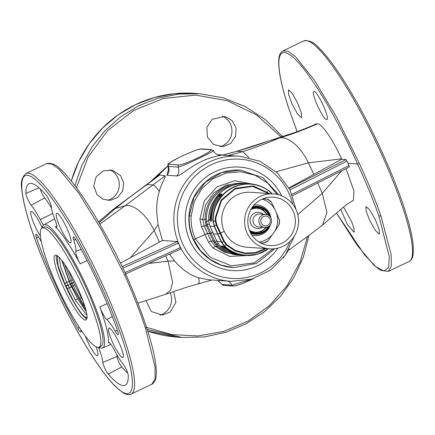 <?xml version="1.0" encoding="UTF-8"?>
<svg xmlns="http://www.w3.org/2000/svg" width="435" height="435" viewBox="0 0 435 435"><rect width="100%" height="100%" fill="white"/><g stroke="black" fill="none" stroke-linecap="round" stroke-linejoin="round"><path stroke-width="0.65" d="M292.554 195.685L349.43 166.948L347.032 161.081L346.037 159.574L341.747 159.264L313.765 174.353L308.377 162.804L276.143 171.765M288.938 187.925L313.765 174.353M341.747 159.264L341.567 158.867L308.377 162.804C301.341 147.199 287.415 135.437 279.123 138.091C269.434 142.299 257.335 146.818 242.839 151.641L236.787 151.266L222.274 155.203L239.772 156.203A62.732 61.449 -85.9 0 0 173.962 214.874A62.732 61.449 -85.9 0 0 230.8 281.342L208.8 279.765L198.686 277.802C190.264 275.382 182.221 269.765 174.56 260.94L169.449 254.138M159.308 191.4C160.917 184.788 165.74 177.246 165.246 175.783L159.775 175.033L158.313 175.811L146.47 184.674L152.805 184.908C154.224 185.076 156.393 187.24 159.308 191.4C157.22 198.246 156.388 205.663 156.817 213.645L158.041 224.694L162.429 240.506L120.462 263.11M168.394 169.78L166.986 175.251L176.789 175.952C179.155 176.653 189.921 166.92 201.699 161.418C213.645 155.6 223.9 155.306 220.355 155.17L218.914 155.067M348.022 163.299L357.499 163.979L359.272 163.315L337.092 118.102L314.516 80.361L295.414 56.566L288.236 51.297L283.076 50.819C280.841 52.064 279.487 54.315 279.02 57.578C277.612 67.349 280.803 84.151 288.584 107.978L288.563 107.788M236.787 151.266L300.183 130.777C307.333 128.129 312.569 125.845 315.902 123.926L317.447 123.796C321.443 123.475 332.405 138.509 341.567 158.867M297.703 103.22L292.222 93.248L288.443 89.811L288.568 94.487L292.195 104.215L297.632 114.122L301.417 117.624L301.341 113.008L297.703 103.22M313.999 91.589C317.158 90.088 330.676 119.707 326.728 119.484C323.569 120.984 310.052 91.366 313.999 91.589L313.858 91.638M227.69 155.654L242.839 151.641L248.95 157.579M269.189 140.766L269.782 140.587C259.793 144.246 248.918 147.797 237.146 151.233L222.367 155.23M159.52 242.148L154.131 230.593C147.095 214.993 133.17 203.227 124.878 205.88L165.246 175.783M122.92 268.188L178.448 243.121L177.518 241.588L162.429 240.506M178.448 243.121L180.911 248.961L125.628 273.919L180.884 248.967M289.123 248.983L288.535 250.326L309.796 234.786L322.525 225.074L337.973 211.801C343.101 207.076 348.256 203.27 353.443 200.377L353.883 190.709L346.026 168.666M317.686 182.988L322.297 193.341L326.951 212.563L322.525 225.074M166.986 175.251C169.155 172.57 169.601 169.617 168.323 166.404L167.894 166.192C168.508 169.155 168.606 170.634 168.182 170.634L168.182 170.634M176.789 175.952C178.959 173.271 179.405 170.324 178.127 167.105C180.492 167.562 219.523 148.939 212.873 150.532M317.447 123.796C304.032 129.771 291.26 134.535 279.123 138.091L269.782 140.587C285.73 136.052 301.39 130.446 316.756 123.757M340.735 209.376L347.358 224.433L353.965 232.29L354.15 229.131L351.795 222.046L343.547 207.044M369.924 220.801L375.535 230.637L379.38 234.112L379.217 229.533L375.41 219.816L369.761 209.931L365.927 206.527L366.139 211.154L369.924 220.801M150.592 181.591L162.021 170.993M212.166 119.261L206.875 127.368L207.424 137.079L213.59 144.496L222.894 146.633L230.621 143.479L235.525 136.623L236.113 128.167L232.214 120.691L225.009 116.466L212.166 119.261M120.674 175.664L112.404 170.188L103.269 170.825L96.178 176.746L93.759 185.756L96.913 194.521L102.861 199.197L110.289 200.356L117.684 197.457L122.616 191.128L123.714 183.124L120.674 175.664M99.843 224.215L124.878 205.88L115.536 208.376L112.676 209.768L98.489 221.888M211.975 279.993L186.947 287.1L165.817 294.234L170.596 290.101L172.651 282.44L168.051 261.136L165.691 255.834M197.86 283.767C199.214 283.799 199.491 281.809 198.686 277.802M217.935 280.423L222.127 284.468L217.592 280.396M249.956 279.645L231.931 285.17L222.127 284.468A1.631 1.599 94.1 0 0 223.454 285.393L221.725 284.321M336.511 213.112L356.803 244.796L374.013 265.285L380.63 270.325L388.314 271.407L391.38 265.97L391.125 254.41L380.902 215.939C375.198 199.6 367.994 182.053 359.272 163.315M283.185 258.004L287.867 251.185M146.089 300.623L151.25 311.498L162.543 315.13L170.275 311.971L175.903 302.39L173.717 291.483M74.902 185.718L81.764 165.632L91.937 147.052L105.107 130.554L120.886 116.629L138.781 105.705L158.264 98.103L178.736 94.063L199.583 93.699L223.019 97.793L245.193 106.526L265.23 119.56L282.348 136.373M222.388 116.053A16.291 15.959 -85.9 0 1 225.721 143.838A16.291 15.959 -85.9 0 1 220.219 146.671M109.789 169.775A16.291 15.959 -85.9 0 1 115.971 174.696A16.291 15.959 -85.9 0 1 107.614 200.388M147.22 329.491L182.107 337.478L177.393 337.141A122.202 119.707 -85.9 0 1 147.726 331.1L177.393 337.141M170.194 292.706A16.291 15.959 -85.9 0 1 165.425 312.325A16.291 15.959 -85.9 0 1 159.895 315.168M46.692 163.593L51.852 164.071L59.111 169.302L78.605 192.906L101.812 230.354L124.747 275.203L125.905 274.501C104.715 228.788 77.452 184.641 60.987 169.715C56.599 164.811 51.836 162.772 46.692 163.593L25.904 173.511A122.202 21.473 64.5 0 1 71.101 224.145A122.202 21.473 64.5 0 1 124.209 338.403A122.202 21.473 64.5 0 1 131.142 394.094L151.924 384.181L155.094 378.7L155.039 367.042L145.48 328.256C140.059 311.781 133.148 294.093 124.747 275.203M40.422 236.107A16.291 2.86 64.5 0 1 35.295 226.722A16.291 2.86 64.5 0 1 31.217 211.486A16.291 2.86 64.5 0 1 41.135 225.673A16.291 2.86 64.5 0 1 42.168 227.973M56.751 213.275A16.291 2.86 64.5 0 1 66.365 227.097A16.291 2.86 64.5 0 1 70.666 242.719A16.291 2.86 64.5 0 1 70.513 242.768A16.291 2.86 64.5 0 1 60.856 228.853A16.291 2.86 64.5 0 1 56.632 213.308A16.291 2.86 64.5 0 1 56.751 213.275M96.124 346.874A16.291 2.86 64.5 0 1 97.549 355.667A16.291 2.86 64.5 0 1 97.402 355.716A16.291 2.86 64.5 0 1 85.249 335.972M113.018 343.313A16.291 2.86 64.5 0 1 108.935 328.077A16.291 2.86 64.5 0 1 118.853 342.269A16.291 2.86 64.5 0 1 122.969 357.488A16.291 2.86 64.5 0 1 113.018 343.313M278.878 194.847L262.718 177.572L240.223 170.123A48.878 47.883 94.1 0 0 188.942 215.842A48.878 47.883 -85.9 0 0 233.231 267.634L221.072 265.04L209.806 259.195L200.453 250.522L193.678 239.625C190.247 232.083 188.768 224.161 189.241 215.863L194.064 197.338L205.505 182.124L221.806 172.57L240.457 170.139L262.696 177.567L278.846 194.836M80.605 329.409A7.33 1.289 64.5 0 1 80.812 332.046A7.33 1.289 64.5 0 1 77.68 328.311A111.61 19.608 64.5 0 1 36.437 237.804A7.33 1.289 64.5 0 1 35.958 234.253A7.33 1.289 64.5 0 1 38.916 237.727A26.883 4.725 64.5 0 0 41.276 241.648M43.522 224.987A10.592 1.86 64.5 0 1 40.205 219.599A26.883 4.725 64.5 0 0 31.157 205.13A7.33 1.289 64.5 0 1 27.693 199.127A7.33 1.289 64.5 0 1 25.866 193.396A111.61 19.608 64.5 0 1 29.183 183.684A111.61 19.608 64.5 0 1 45.909 194.836A7.33 1.289 64.5 0 1 49.362 200.682A7.33 1.289 64.5 0 1 51.319 206.576A26.883 4.725 64.5 0 0 55.288 220.675A10.592 1.86 64.5 0 1 56.577 227.336A10.592 1.86 64.5 0 1 55.365 226.727A68.431 12.022 64.5 0 1 80.132 263.882A10.592 1.86 64.5 0 1 75.81 251.457A26.883 4.725 64.5 0 0 73.749 240.223A7.33 1.289 64.5 0 1 73.363 236.934A7.33 1.289 64.5 0 1 76.468 240.675A111.61 19.608 64.5 0 1 117.716 331.182A7.33 1.289 64.5 0 1 118.211 334.727A7.33 1.289 64.5 0 1 115.237 331.258A26.883 4.725 64.5 0 0 106.852 319.573A10.592 1.86 64.5 0 1 99.762 306.952A68.431 12.022 64.5 0 1 102.66 315.07A68.431 12.022 64.5 0 1 108.326 342.949A10.592 1.86 64.5 0 1 108.619 342.427A10.592 1.86 64.5 0 1 113.948 349.392A26.883 4.725 64.5 0 0 122.996 363.861A7.33 1.289 64.5 0 1 126.46 369.859A7.33 1.289 64.5 0 1 128.287 375.59A111.61 19.608 64.5 0 1 125.296 385.144A111.61 19.608 64.5 0 1 108.239 374.154A7.33 1.289 64.5 0 1 104.791 368.309A7.33 1.289 64.5 0 1 102.834 362.415A26.883 4.725 64.5 0 0 98.859 348.31A10.592 1.86 64.5 0 1 98.489 347.32M42.157 228.038A68.208 11.984 64.5 0 1 43.837 224.781A68.208 11.984 64.5 0 1 71.819 257.536A68.208 11.984 64.5 0 1 98.81 316.767A68.208 11.984 64.5 0 1 102.578 347.902A68.208 11.984 64.5 0 1 98.984 347.157M31.157 205.13L44.696 197.93A27.693 4.867 64.5 0 1 51.504 208.213M44.696 197.93A6.52 1.147 64.5 0 1 40.243 188.915M127.749 373.143A110.8 19.466 64.5 0 1 121.767 366.939A6.52 1.147 64.5 0 1 118.701 361.741A6.52 1.147 64.5 0 1 116.961 356.499L102.834 362.415M116.7 354.433A27.693 4.867 64.5 0 1 116.961 356.499M193.678 239.625L207.522 233.47L211.1 241.028L215.069 246.286L224.487 252.148L235.243 254.709L237.662 254.883A35.844 35.115 -85.9 0 1 217.424 246.455L215.657 244.649L213.433 241.197L211.1 241.028L208.441 242.029L213.003 248.075L215.069 246.286L217.424 246.455L218.326 245.753L216.69 244.106L215.657 244.649M201.487 226.776L199.888 219.289L202.753 219.267L205.576 204.874L213.819 192.846L226.102 185.19L240.37 183.2L242.79 183.374A35.844 35.115 -85.9 0 1 244.568 183.548L242.79 183.374A35.844 35.115 -85.9 0 0 205.184 216.902A35.844 35.115 -85.9 0 0 205.113 219.436L202.753 219.267L204.151 225.776L207.522 233.47L209.828 233.633L206.484 225.944L204.151 225.776L201.487 226.776L208.441 242.029M205.875 224.302L206.484 225.944L207.631 225.58L207.071 224.107L205.875 224.302L205.331 221.991L205.113 219.436L206.337 219.447A34.898 34.18 -85.9 0 1 206.413 216.983A34.898 34.18 -85.9 0 1 234.721 184.783M208.653 220.208L206.522 221.796L205.331 221.991M206.337 219.447L207.071 224.107L209.311 224.291M212.764 232.518L210.97 233.252L207.631 225.58M214.569 240.8L210.97 233.252L209.828 233.633L213.433 241.197L214.569 240.8L215.314 242.192L214.276 242.735M218.343 243.817L216.69 244.106L215.314 242.192L216.592 240.664M213.367 233.834L210.045 226.2L214.243 226.499L212.873 219.99L211.394 219.887C211.676 210.583 214.933 202.427 221.165 195.429L222.106 194.086L221.91 194.945M208.871 222.187L209.42 224.542M209.425 224.558L210.023 226.151M268.194 248.738A35.605 34.882 -85.9 0 1 225.455 246.841L224.416 245.846L224.112 245.982L225.183 247.009A35.844 35.115 -85.9 0 0 245.427 255.437L257.509 254.16L268.455 248.76A35.844 35.115 -85.9 0 1 245.427 255.437L233.405 252.784L222.595 246.025L221.518 245.949L222.388 246.814L231.572 252.653L241.229 255.138A35.844 35.115 -85.9 0 1 220.991 246.71L219.175 244.867M208.876 222.242L208.675 219.691L208.843 222.22L210.013 226.184L216.962 241.436L221.192 241.751L214.243 226.499L214.569 226.412L217.913 234.095L213.389 233.889L217.777 242.909M217.826 242.991L219.202 244.905M271.538 193.765L271.88 193.39L270.793 192.357A35.844 35.115 -85.9 0 0 250.549 183.934L243.415 183.918A0.816 0.799 -85.9 0 1 243.551 183.918L243.551 183.918A0.816 0.799 -85.9 0 1 243.567 183.918M271.891 193.406L270.809 192.362C264.942 187.354 258.189 184.543 250.549 183.934A35.844 35.115 -85.9 0 0 212.943 217.456A35.844 35.115 -85.9 0 0 212.873 219.99L213.221 219.996L214.243 225.586L213.9 225.634M245.519 183.809L241.713 183.798L246.357 183.63A35.844 35.115 -85.9 0 0 208.751 217.157A35.844 35.115 -85.9 0 0 208.675 219.691L210.078 219.789L210.159 221.034L210.638 217.201L210.089 217.25L210.078 219.789L210.388 219.833L211.649 216.064M222.106 194.086L220.077 193.939L219.523 195.364L220.192 194.826L220.077 193.939C213.873 200.432 210.545 208.202 210.089 217.25M221.165 195.429L221.149 195.429C214.928 202.422 211.666 210.567 211.372 219.86L211.394 221.165L210.159 221.034M224.112 245.982L221.622 242.583L221.192 241.751L221.518 241.659L221.926 242.447L221.622 242.583M242.175 255.204L243.274 255.269L242.175 255.209M87.386 317.691L86.467 317.626C83.678 316.87 79.36 311.4 73.515 301.216L64.668 283.413L57.964 265.258L57.311 255.769M272.049 193.803L270.755 192.547A35.605 34.882 94.1 0 0 234.536 186.936A35.605 34.882 94.1 0 0 213.297 217.478A35.605 34.882 94.1 0 0 213.221 219.996M221.926 194.945L221.937 194.467L221.149 195.445M219.523 195.364L219.544 195.723C214.765 201.226 211.97 207.631 211.16 214.933L210.638 217.201L211.138 217.386M243.35 184.369L243.198 183.646M266.992 191.536L267.492 191.857M211.41 219.909L211.394 221.165M210.187 221.078L210.388 219.833M226.744 249.119L221.524 245.976M224.487 247.553L221.518 245.949M222.78 246.063L223.073 246.346M265.377 248.537L255.677 252.523L245.269 253.148L235.259 250.375L226.668 244.524L224.416 245.846L221.926 242.447L223.715 241.381L226.238 244.938L235.15 250.968L245.541 253.746L256.307 252.931L266.269 248.602M87.005 316.859L86.467 317.626M65.919 286.219L68.007 285.311L75.288 299.987L86.913 315.397M59.095 257.254L60.797 267.188L66.745 282.592L68.007 285.311L70.345 284.332L71.568 286.828L67.082 288.715M67.914 285.11L65.772 285.904M61.721 260.217L69.111 281.429L64.668 283.413M221.518 241.659L217.913 234.095L220.616 233.051L216.896 224.955L216.336 225.2L215.292 220.92L215.281 217.609L221.078 200.084L235.166 188.301L253.23 185.93L269.716 193.635M216.896 224.955L215.896 220.888L212.954 221.502M219.958 196.794L219.544 195.723L220.414 195.353L220.654 195.984M212.28 212.432L211.16 214.933L212.008 215.167M71.568 286.828L77.631 298.698L86.26 311.596M67.985 285.268L70.345 284.332M69.111 281.429L70.182 283.984M70.562 284.077L86.119 310.971M70.606 284.175L69.344 281.331L66.751 282.598M62.129 260.734L69.344 281.331L70.834 280.597L64.744 264.355M226.668 244.524L224.275 241.142L220.616 233.051L224.21 231.333M85.064 307.072L79.567 297.948L71.965 283.522L70.628 284.164L70.492 283.87L71.835 283.223L70.834 280.597L72.324 279.732L73.602 282.522L71.965 283.522L71.835 283.223L73.466 282.223M262.136 199.127A22.011 21.565 -85.9 0 1 275.257 210.176L275.953 211.709A22.011 21.565 -85.9 0 1 274.175 232.159L273.218 233.546A22.011 21.565 -85.9 0 1 259.059 242.05M255.693 233.193A13.115 12.849 -85.9 0 1 254.682 233.258M256.547 207.207A13.115 12.849 -85.9 0 1 257.536 207.413M260.299 242.779L263.86 243.034L260.168 242.708M273.218 233.546L268.009 240.772A24.034 23.544 -85.9 0 1 263.365 242.991L263.86 243.034A24.278 23.784 94.1 0 0 265.763 242.224A24.278 23.784 94.1 0 0 267.59 241.256L267.607 241.246M267.59 241.256L268.009 240.772M275.953 211.709L279.368 219.691A24.034 23.544 -85.9 0 1 278.917 224.9L274.175 232.159M279.161 224.406L278.917 224.9L279.161 224.406A24.278 23.784 94.1 0 0 279.526 220.224L279.368 219.691L279.526 220.224M262.941 198.79L267.188 199.165A24.034 23.544 -85.9 0 1 271.375 202.155L275.257 210.176M271.048 201.612A24.278 23.784 94.1 0 0 267.677 199.208L271.375 202.155M267.677 199.208L267.188 199.165L267.677 199.208M262.332 227.249A8.145 7.982 -85.9 0 1 250.875 216.799A8.145 7.982 -85.9 0 1 263.267 214.248M264.746 227.423L258.863 226.999A6.52 6.384 -85.9 0 1 253.616 217.614A6.52 6.384 -85.9 0 1 259.798 213.998L265.676 214.417A6.52 6.384 -85.9 0 1 270.929 223.808A6.52 6.384 -85.9 0 1 260.413 225.232A6.52 6.384 -85.9 0 1 265.676 214.417M269.14 217.707A4.888 4.79 -85.9 0 1 268.7 224.607A4.888 4.79 -85.9 0 1 261.941 224.177A4.888 4.79 -85.9 0 1 262.381 217.277A4.888 4.79 -85.9 0 1 269.14 217.707M273.555 193.912L250.68 192.27A27.535 26.975 94.1 0 0 237.347 194.798A27.535 26.975 94.1 0 0 222.171 224.77A27.535 26.975 94.1 0 0 246.743 247.205L269.613 248.842A27.535 26.975 94.1 0 0 282.951 246.313A27.535 26.975 94.1 0 0 298.122 216.342A27.535 26.975 94.1 0 0 273.555 193.912A27.535 26.975 94.1 0 0 260.222 196.441A27.535 26.975 94.1 0 0 245.046 226.412A27.535 26.975 94.1 0 0 269.613 248.842M261.565 199.393A24.278 23.784 94.1 0 0 248.189 225.814A24.278 23.784 94.1 0 0 269.847 245.59A24.278 23.784 94.1 0 0 281.603 243.361A24.278 23.784 94.1 0 0 294.979 216.94A24.278 23.784 94.1 0 0 273.321 197.164A24.278 23.784 94.1 0 0 261.565 199.393M98.973 347.163L101.148 346.124A65.989 11.593 -115.5 0 0 102.769 337.114A65.989 11.593 -115.5 0 0 76.152 267.585A65.989 11.593 -115.5 0 0 44.321 227.01L42.146 228.043A65.989 11.593 -115.5 0 0 40.52 237.053A65.989 11.593 -115.5 0 0 67.137 306.588A65.989 11.593 -115.5 0 0 98.973 347.163A65.989 11.593 -115.5 0 0 100.599 338.147A65.989 11.593 -115.5 0 0 73.983 268.618A65.989 11.593 -115.5 0 0 42.146 228.043M56.496 255.329A35.844 6.297 -115.5 0 0 56.414 259.108A35.844 6.297 -115.5 0 0 69.312 293.875A35.844 6.297 -115.5 0 0 86.799 318.839M86.88 315.06A35.844 6.297 -115.5 0 0 72.422 277.291A35.844 6.297 -115.5 0 0 55.125 255.253A35.844 6.297 -115.5 0 0 54.244 260.146A35.844 6.297 -115.5 0 0 68.703 297.915A35.844 6.297 -115.5 0 0 85.994 319.953A35.844 6.297 -115.5 0 0 86.88 315.06M346.037 159.574L289.15 188.317M347.032 161.081L289.982 189.905M156.475 177.186A62.732 61.449 -85.9 0 1 167.85 166.088M297.165 131.8L288.682 108.152C275.698 68.98 275.583 46.311 288.416 53.956C302.885 61.237 334.162 111.055 357.499 163.979C366.107 182.477 373.225 199.79 378.847 215.918L380.902 215.939M349.049 165.507L292.01 194.331M159.775 175.033L147.112 184.5C134.513 193.493 123.986 201.448 115.536 208.376L99.017 222.791M130.168 257.966L154.131 230.593L158.041 224.694M292.75 204.243A59.753 58.535 94.1 0 0 230.724 159.324A59.753 58.535 94.1 0 0 177.518 215.107A59.753 58.535 94.1 0 0 222.742 277.073A59.753 58.535 94.1 0 0 290.091 241.354M341.633 170.884L322.297 193.341L297.763 214.645M349.397 166.953L292.548 195.679M220.355 155.17A8.145 7.982 -85.9 0 1 219.506 155.154L217.495 154.637C217.962 154.74 215.57 154.468 213.275 150.679L211.546 149.607A1.631 1.599 94.1 0 0 210.757 149.76A17.922 1.751 155.5 0 1 198.425 157.611A17.922 1.751 155.5 0 1 178.91 164.952A1.631 1.599 94.1 0 0 178.127 167.105L168.323 166.404A1.631 1.599 94.1 0 1 169.106 164.251A17.922 1.751 155.5 0 1 181.433 156.393A17.922 1.751 155.5 0 1 200.954 149.053A1.631 1.599 -85.9 0 1 201.742 148.906L198.045 149.602C192.591 151.342 186.066 154.082 178.47 157.834C164.501 165.507 168.41 164.06 167.894 166.192M336.532 213.09L364.666 254.997L375.867 266.715L384.045 271.005L388.618 267.563L389.26 256.639L378.847 215.918M288.682 108.152L297.138 131.81M76.386 187.713L88.142 156.964L107.63 130.603L133.382 110.61L163.473 98.479L195.658 95.113L227.516 100.773L256.666 115.03L280.923 136.818M148.754 263.479L168.051 261.136L174.56 260.94M122.153 266.584L177.518 241.588M125.008 272.587L180.465 247.548M227.739 281.124A8.145 7.982 -85.9 0 1 231.931 285.17A1.631 1.599 -85.9 0 0 233.258 286.094L223.454 285.393M277.911 248.124A51.857 50.797 -85.9 0 1 219.409 267.862A51.857 50.797 -85.9 0 1 185.381 215.608A51.857 50.797 -85.9 0 1 226.184 168.002A51.857 50.797 -85.9 0 1 281.657 195.804M200.954 149.053L210.757 149.76M169.106 164.251L178.91 164.952M283.076 50.819L303.864 40.906A122.202 21.473 64.5 0 1 349.055 91.54A122.202 21.473 64.5 0 1 402.168 205.793A122.202 21.473 64.5 0 1 409.096 261.489L388.314 271.407M146.53 327.359L171.749 334.597L197.936 335.967L223.802 331.388L248.064 321.095L269.526 305.593L287.127 285.654L300.003 262.251L307.512 236.548M253.523 278.628A17.922 1.751 155.5 0 1 234.046 285.947M71.291 181.069A122.202 119.707 -85.9 0 1 194.869 93.362L199.583 93.699L223.024 97.793L245.204 106.531L265.247 119.56L282.364 136.367M145.48 328.256L146.416 327.022C154.197 350.844 157.388 367.64 155.98 377.417C155.518 380.685 154.164 382.936 151.924 384.181M122.153 338.365A120.571 21.184 64.5 0 1 109.152 379.489A120.571 21.184 64.5 0 1 32 230.626A120.571 21.184 64.5 0 1 45.001 189.502A120.571 21.184 64.5 0 1 122.153 338.365M273.033 248.863L254.339 262.816L231.431 265.828L210.023 257.15L195.451 238.956C192.129 231.659 190.693 223.992 191.15 215.961L189.241 215.863M191.15 215.961L194.347 201.416L201.829 188.611L212.856 178.818L226.325 173.016L240.898 171.781L255.127 175.234L267.59 183.032L277.057 194.401M79.339 327.484L77.68 328.311M38.432 236.923L36.437 237.804M108.326 342.949L109.228 342.573M99.762 306.952L107.13 303.646M80.132 263.882L87.071 260.456M55.365 226.727L56.827 225.939M52.765 213.449L40.205 219.599M39.085 187.876L25.866 193.396M81.176 249.233L75.81 251.457M73.749 240.223L75.69 239.37M117.368 330.187L115.237 331.258M106.852 319.573L112.35 316.609M121.767 366.939L108.239 374.154M98.859 348.31L100.137 347.734M199.888 219.289L204.385 200.774L217.092 186.778L234.851 180.764L253.257 184.233M248.037 255.524L229.566 256.367L213.003 248.075M239.451 254.964A35.844 35.115 -85.9 0 1 237.662 254.883L239.451 254.964M229.876 252.338A34.898 34.18 -85.9 0 1 218.326 245.753M222.617 246.672L220.942 246.667M241.229 255.138C233.584 254.529 226.825 251.713 220.958 246.699L219.175 244.894L216.973 241.403M243.415 183.918L241.713 183.798M222.845 246.139L223.699 246.906L225.455 246.841M73.558 301.754A2769.89 1063.118 -29.8 0 1 73.515 301.216M221.594 194.923L220.192 194.826L220.414 195.353M211.459 218.033L210.507 217.815M214.569 226.412L214.243 225.586L216.336 225.2L223.715 241.381L224.275 241.142M224.433 247.51L224.183 247.814M75.288 299.987L77.631 298.698M69.127 287.812L74.679 284.974M215.896 220.888L215.885 217.636L215.281 217.609M215.885 217.636L221.475 200.568L235.074 188.975L252.621 186.408L268.814 193.57M79.567 297.948L81.323 298.078M253.986 205.102A15.317 15.002 -85.9 0 1 270.902 217.94M270.418 224.677A15.317 15.002 -85.9 0 1 251.843 234.971M269.406 225.825A14.012 13.724 -85.9 0 1 255.796 234.291L255.323 234.258A14.012 13.724 -85.9 0 1 250.718 233.089M252.604 206.81A14.012 13.724 -85.9 0 1 257.324 206.304L257.797 206.342A14.012 13.724 -85.9 0 1 270.059 216.668M269.417 225.808L263.931 232.268L255.796 234.291A14.012 13.724 -85.9 0 1 250.582 232.828M252.425 207.049A14.012 13.724 -85.9 0 1 257.797 206.342L265.562 209.507L270.075 216.679M251.985 207.685A13.605 13.327 -85.9 0 1 269.575 216.151M268.852 226.265A13.605 13.327 -85.9 0 1 250.234 232.132M267.949 226.798A13.115 12.849 -85.9 0 1 249.891 231.398L255.862 233.399M257.737 207.234L251.544 208.365A13.115 12.849 -85.9 0 1 268.759 215.494M251.903 207.805A13.523 13.246 -85.9 0 1 269.461 216.043M268.721 226.358A13.523 13.246 -85.9 0 1 250.168 232.002M255.253 207.305A12.952 12.691 -85.9 0 1 256.683 207.321L255.709 207.25M266.432 227.315L261.419 231.839L254.834 233.16A12.952 12.691 -85.9 0 1 253.409 232.975M250.794 209.648A12.001 11.756 -85.9 0 1 266.568 214.547M265.644 227.423A12.001 11.756 -85.9 0 1 249.337 230.017M223.024 155.007L217.413 154.604M156.263 177.344L167.839 166.045M296.246 210.143L289.976 189.894L277.421 172.951L260.021 161.276L239.772 156.203M112.676 209.768L146.503 184.652M288.535 250.326L288.247 250.538M294.392 236.015L285.295 255.166L270.456 270.14L251.566 279.216L230.8 281.342M201.742 148.906L211.546 149.607M137.862 303.19L165.893 294.207M233.258 286.094L236.955 285.398L242.844 283.305L253.578 278.612M303.864 40.906C309.111 40.025 314.124 42.32 318.898 47.796C327.501 56.262 337.614 70.1 349.24 89.311C369.581 122.833 391.315 169.324 403.104 204.542C408.976 221.997 412.358 235.813 413.25 246.003L413.152 254.431C412.744 257.857 411.39 260.212 409.096 261.489M309.024 235.378L303.364 257.188L293.875 277.584L280.885 295.871L264.833 311.427L246.27 323.722L225.825 332.335L204.189 336.973L182.107 337.478M146.416 327.022C141.049 310.699 134.214 293.19 125.905 274.501M71.264 181.042L78.632 161.728L89.083 143.952L102.317 128.227L117.961 114.998L135.562 104.639L154.615 97.462L174.576 93.666L194.869 93.362M25.904 173.511C21.94 177.17 20.554 182.319 21.75 188.969C22.636 199.159 26.018 212.987 31.902 230.458C43.63 265.491 65.185 311.672 85.434 345.151C97.152 364.563 107.347 378.553 116.025 387.128L123.235 392.887C126.106 394.659 128.738 395.062 131.142 394.094M102.578 347.902L110.958 344.433M43.837 224.781L54.614 218.914M233.47 267.65L256.471 263.469L274.86 248.695M208.642 219.686L208.718 217.152C209.452 197.914 227.543 181.781 246.357 183.63M245.514 183.809L249.521 183.858M223.699 246.906C229.734 251.919 236.635 254.741 244.399 255.367M73.602 282.522L83.009 300.889M72.324 279.732L68.132 269.689M267.607 241.251L263.866 243.034M279.536 220.202L279.167 224.427M254.834 233.16L253.861 233.095M267.329 214.765L263.012 209.572L256.683 207.321"/></g></svg>
